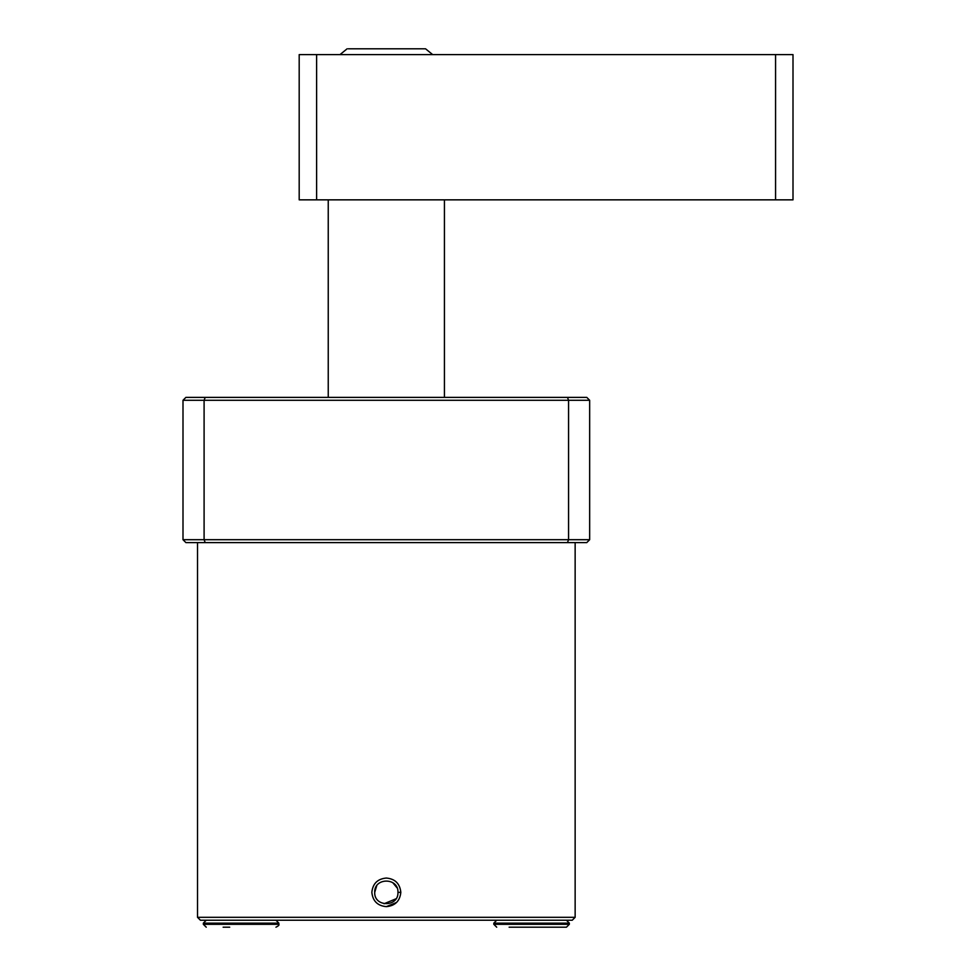 <?xml version="1.0" encoding="UTF-8"?>
<svg xmlns="http://www.w3.org/2000/svg" width="976" height="976" viewBox="0 0 976 976"><rect width="100%" height="100%" fill="white"/><g stroke="black" fill="none" stroke-linecap="round" stroke-linejoin="round"><path stroke-width="1.46" d="M374.711 892.345L374.711 892.345C373.991 877.363 398.659 877.339 397.952 892.345C398.647 907.351 374.015 907.326 374.711 892.345L376.675 885.891M386.337 906.643C377.578 905.838 372.747 901.068 371.844 892.345C372.747 883.622 377.578 878.851 386.337 878.046C395.085 878.851 399.916 883.622 400.831 892.345C399.916 901.08 395.085 905.838 386.337 906.643L396.585 902.446M197.518 542.607L197.518 917.318L575.145 917.318L575.145 542.607M197.518 917.318L200.434 920.234L572.241 920.234L575.145 917.318M395.988 898.811L384.068 903.739M567.459 542.607L185.904 542.607L183 539.704L568.569 539.704L567.459 542.607L586.759 542.607L589.663 539.704L568.569 539.704L568.569 400.282L183 400.282L183 539.704M392.779 882.682L397.025 887.806M205.216 542.607L204.094 539.704L204.094 400.282L205.216 397.366L185.904 397.366L183 400.282M589.663 539.704L589.663 400.282L568.569 400.282L567.459 397.366L205.216 397.366M589.663 400.282L586.759 397.366L567.459 397.366M223.126 927.2L229.714 927.2M509.118 927.2L566.434 927.2L509.118 927.2M509.496 927.2L517.353 927.2M316.614 54.607L299.193 54.607L299.193 199.848L793 199.848L793 54.607L316.614 54.607L316.614 199.848M775.566 54.607L775.566 199.848M348.237 48.8L425.548 48.8L348.237 48.8M397.952 892.345L400.831 892.345M278.855 923.137L278.855 924.296L203.337 924.296L203.337 923.137L278.855 923.137L275.952 920.234M569.337 923.137L569.337 924.296L493.807 924.296L493.807 923.137L569.337 923.137L566.434 920.234M278.855 924.296C279.465 924.943 278.502 925.919 275.952 927.2M203.337 923.137L206.241 920.234M203.337 924.296L206.241 927.2M493.807 923.137L496.711 920.234M493.807 924.296L496.711 927.2M569.337 924.296L566.434 927.2M444.434 199.848L444.434 397.366M328.241 199.848L328.241 397.366M340.002 54.607L347.114 48.8M432.661 54.607L425.548 48.8"/></g></svg>
